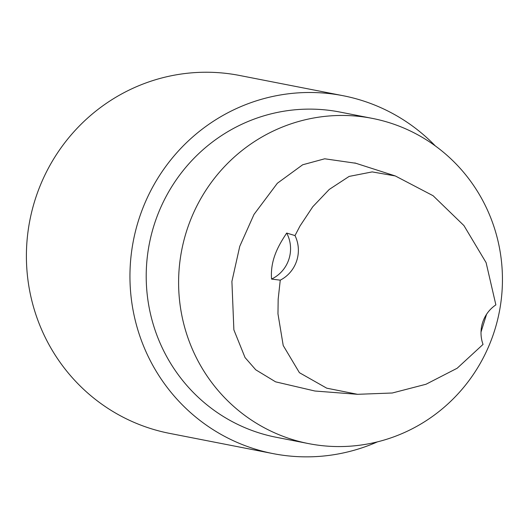 <?xml version="1.0" encoding="UTF-8"?>
<svg xmlns="http://www.w3.org/2000/svg" width="528" height="528" viewBox="0 0 528 528"><rect width="100%" height="100%" fill="white"/><g stroke="black" fill="none" stroke-linecap="round" stroke-linejoin="round"><path stroke-width="0.79" d="M486.572 314.252L481.015 332.059M355.806 163.258L324.727 158.789L302.663 164.782L277.358 183.249L254.001 214.421L239.758 246.332L231.904 281.444L233.878 329.861L245.045 357.562L255.75 369.805L275.583 381.836L314.919 391.017L357.548 394.31L392.278 393.004L426.023 384.245L457.169 368.24L483.041 344.401A33.152 32.366 -78.9 0 1 495.871 304.88L486.103 262.64L463.94 225.588L433.105 195.73L395.314 175.956L372.194 171.904L349.12 176.418L329.254 189.433L312.774 206.745L300.01 225.997L295 235.574A33.152 32.366 -78.9 0 1 280.256 280.163L271.55 279.074C270.098 259.426 278.956 244.834 286.684 233.059A33.152 32.366 -78.9 0 1 271.55 279.074M357.548 394.31L326.726 388.172L299.416 372.689L283.213 345.517L277.972 313.87L278.164 299.257L280.256 280.163M286.684 233.059L295 235.574M494.142 331.927A165.7 161.773 101.1 0 0 372.326 118.391A165.7 161.773 101.1 0 0 181.757 249.955A165.7 161.773 101.1 0 0 308.715 443.632A165.7 161.773 101.1 0 0 494.142 331.927M435.343 145.939A182.345 178.022 101.1 0 0 343.127 95.72L239.587 75.471A182.345 178.022 101.1 0 0 29.872 220.249A182.345 178.022 101.1 0 0 169.58 433.376L273.128 453.625A182.345 178.022 101.1 0 0 377.467 441.857M343.127 95.72A182.345 178.022 101.1 0 0 133.419 240.504A182.345 178.022 101.1 0 0 273.128 453.625M372.326 118.391L339.933 112.055A165.7 161.773 101.1 0 0 149.365 243.619A165.7 161.773 101.1 0 0 276.322 437.296L308.715 443.632M354.823 162.941L395.314 175.956"/></g></svg>
